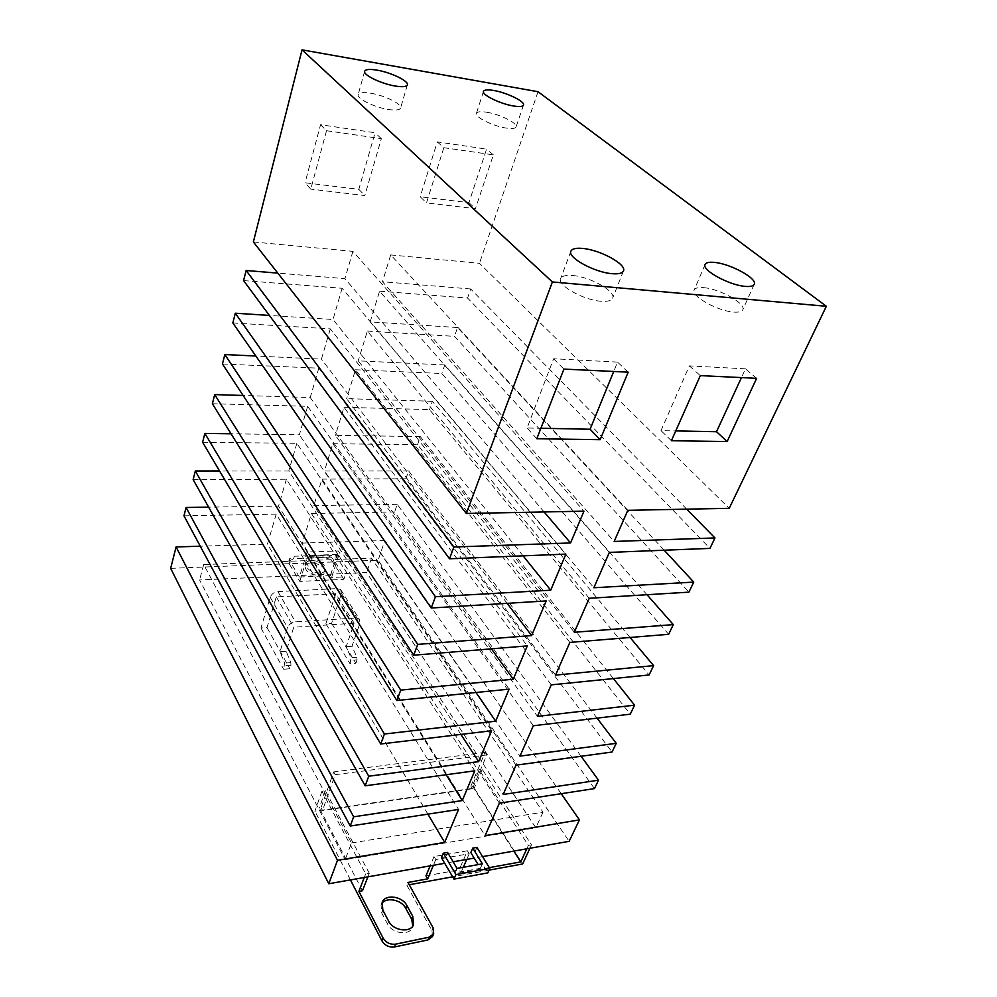 <?xml version="1.0" encoding="UTF-8"?>
<svg xmlns="http://www.w3.org/2000/svg" width="997" height="997" viewBox="0 0 997 997"><rect width="100%" height="100%" fill="white"/><g stroke="black" fill="none" stroke-linecap="round" stroke-linejoin="round"><path stroke-width="0.75" stroke-dasharray="4.99 3.74" d="M311.164 562.881C307.861 563.081 305.83 564.165 305.094 566.109C305.431 571.53 310.055 574.646 318.99 575.468C322.243 575.257 324.237 574.185 324.972 572.278C324.661 566.857 320.062 563.729 311.164 562.881M319.763 573.026C310.827 572.191 306.191 569.075 305.855 563.666C306.59 561.722 308.609 560.65 311.924 560.451C320.822 561.311 325.433 564.439 325.745 569.835C325.022 571.755 323.028 572.814 319.763 573.026M703.595 287.659C719.56 288.706 746.504 303.786 742.777 309.78C741.805 311.662 738.814 312.422 733.792 312.073C717.715 311.201 690.348 295.76 694.224 289.953C695.221 287.971 698.349 287.211 703.595 287.659M572.614 275.521C590.037 276.717 616.283 291.448 612.632 298.19C611.46 300.683 607.634 301.705 601.154 301.256C583.606 300.247 556.887 285.154 560.65 278.587C561.884 275.982 565.872 274.96 572.614 275.521M486.573 112.212C499.609 114.144 517.991 123.254 516.097 126.918C515.337 128.551 512.047 128.937 506.214 128.077C493.116 126.22 474.435 116.936 476.404 113.346C477.202 111.664 480.591 111.29 486.573 112.212M370.498 93.195C384.368 95.288 402.339 104.112 400.57 108.05C399.685 110.044 395.697 110.53 388.581 109.508C374.635 107.502 356.34 98.491 358.172 94.628C359.107 92.571 363.22 92.098 370.498 93.195M357.038 659.864L355.867 663.242L350.022 663.728L351.044 657.758L346.158 646.729L354.159 623.212L293.754 627.2L286.189 651.278L290.812 662.631L290.95 665.286L289.84 668.738L283.659 669.261L284.619 663.13L280.02 651.751L287.535 627.612C288.931 624.346 291.56 622.427 295.436 621.854L355.929 618.003L359.182 618.875L360.029 622.826L351.991 646.28L356.901 657.285L357.038 659.864L351.181 660.338M351.991 646.28L346.158 646.729M286.189 651.278L280.02 651.751M335.715 593.738L325.882 623.723L331.615 623.337L341.497 593.439L340.613 589.501L337.397 588.579L277.889 591.607C274.088 592.118 271.52 593.988 270.187 597.215L260.965 627.973L267.022 627.574L276.294 596.891L335.715 593.738L354.159 623.212M325.882 623.723L350.022 663.728M331.615 623.337L355.867 663.242M260.965 627.973L283.659 669.261M267.022 627.574L289.84 668.738M276.294 596.891L293.754 627.2M369.276 873.26L325.396 790.758L321.931 791.232L365.675 873.883L369.276 873.26L367.868 876.862M432.486 936.557L431.938 930.65L406.826 885.199L407.96 882.457M365.675 873.883L364.279 877.497M321.931 791.232L314.902 811.197L474.248 788.141L522.627 863.975M350.433 879.94L314.902 811.197M362.459 890.732L319.314 807.956L321.034 807.707L333.721 771.902L335.229 774.681L322.492 810.511L321.034 807.707M325.396 790.758L319.314 807.956M381.714 903.83L381.028 905.126L381.739 912.978L387.497 923.932C392.033 933.591 409.381 935.996 412.384 927.459L412.845 925.964M337.397 588.579L355.929 618.003M277.889 591.607L295.436 621.854M335.229 774.681L486.81 754.928L472.491 788.777L322.492 810.511M486.81 754.928L485.115 752.361L470.846 786.197L472.354 785.972L479.208 769.734L528.385 845.406L526.815 848.808M528.385 845.406L531.488 844.858L482.224 769.323L479.208 769.734M482.224 769.323L474.248 788.141M485.115 752.361L333.721 771.902M470.846 786.197L472.491 788.777M756.648 378.324L745.469 368.84L741.444 377.601M745.469 368.84L689.363 365.887L661.011 430.629L675.767 430.916M628.172 372.168L617.542 362.11L613.716 371.47M617.542 362.11L553.609 358.758L527.077 428L540.885 428.261M457.037 868.412L455.093 872.911L480.404 868.312L478.149 864.611M482.386 863.851L480.404 868.312M472.354 785.972L513.854 851.089M531.488 844.858L529.918 848.26M489.041 870.132L452.638 876.812M409.244 884.763L406.826 885.199M425.981 875.852L459.156 869.858L460.901 872.811L489.328 867.627M351.442 842.964L543.004 812.194L371.507 558.121L203.7 564.539L351.442 842.964L345.174 859.701L535.813 827.784L366.634 572.54L199.587 579.955L345.174 859.701M689.363 365.887L700.318 375.62M671.405 440.724L661.011 430.629M553.609 358.758L563.903 369.089M536.81 438.742L527.077 428M447.578 852.435L445.671 856.922L455.093 872.911M476.902 847.388L474.958 851.837L470.821 852.56M474.958 851.837L487.82 872.874M445.671 856.922L441.422 857.669M320.548 124.725L326.518 130.719L310.777 189.118L305.057 182.787L358.82 189.318L375.084 132.738L320.548 124.725L305.057 182.787M326.518 130.719L381.34 138.658L364.827 195.549L310.777 189.118M437.272 141.873L443.827 147.693L426.504 202.89L420.211 196.77L468.926 202.678L486.586 149.114L437.272 141.873L420.211 196.77M443.827 147.693L493.365 154.871L475.444 208.709L426.504 202.89M467.406 850.79L469.201 853.731L435.789 859.551L434.044 856.548L467.406 850.79L459.156 869.858M434.044 856.548L430.156 865.87M469.201 853.731L466.733 859.414M463.306 867.29L460.901 872.811M435.789 859.551L433.383 865.296M371.507 558.121L366.634 572.54M203.7 564.539L199.587 579.955M543.004 812.194L535.813 827.784M482.56 856.61L474.186 858.093M453.124 861.807L444.724 863.29M381.34 138.658L375.084 132.738M358.82 189.318L364.827 195.549M493.365 154.871L486.586 149.114M468.926 202.678L475.444 208.709M183.971 515.835L276.194 514.14L458.545 809.439M276.194 514.14L267.433 544.138L200.247 546.206M427.875 814.138L267.433 544.138M170.661 568.352L378.137 560.202L569.137 841.331M561.211 793.699L384.854 540.524L378.137 560.202M384.854 540.524L302.365 543.066L485.115 835.648M499.36 803.183L311.425 513.492L302.365 543.066M311.425 513.492L394.6 511.96L594.486 788.59M581.077 756.274L397.217 504.32L394.6 511.96M397.217 504.32L313.856 505.566L503.186 794.447M516.022 765.173L321.969 479.108L313.856 505.566M321.969 479.108L405.916 478.784L612.058 752.025M597.053 718.139L408.608 470.933L405.916 478.784M408.608 470.933L324.461 470.958L519.998 756.112M533.308 725.766L332.811 443.727L324.461 470.958M332.811 443.727L417.556 444.687L630.254 714.176M613.379 678.571L420.323 436.599L417.556 444.687M420.323 436.599L335.391 435.34L537.433 716.369M551.254 684.864L343.99 407.299L335.391 435.34M343.99 407.299L429.533 409.605L649.109 674.957M630.042 637.469L432.374 401.28L429.533 409.605M432.374 401.28L346.632 398.65L555.528 675.119M569.873 642.404L355.493 369.762L346.632 398.65M355.493 369.762L441.845 373.501L668.651 634.316M646.991 594.723L444.774 364.939L441.845 373.501M444.774 364.939L358.222 360.852L574.322 632.272M589.227 598.287L367.345 331.079L358.222 360.852M367.345 331.079L454.532 336.338L688.915 592.143M664.164 550.207L457.536 327.527L454.532 336.338M457.536 327.527L370.161 321.894L593.851 587.756M609.354 552.4L379.57 291.199L370.161 321.894M379.57 291.199L467.593 298.066L709.951 548.387M686.721 509.155L470.684 288.98L467.593 298.066M470.684 288.98L382.474 281.727L614.164 541.446M627.823 510.314L390.699 254.92L382.474 281.727M390.699 254.92L479.457 263.295L729.218 508.32M538.019 91.699L479.457 263.295M253.363 241.959L352.901 251.356L583.943 511.174M544.113 511.96L344.925 278.637L277.802 273.116M352.901 251.356L344.925 278.637M243.58 280.581L342.121 288.283L565.872 554.133M523.089 555.84L332.998 319.501L269.352 315.413M342.121 288.283L332.998 319.501M232.837 322.966L330.281 328.848L546.206 600.929M330.281 328.848L321.445 359.119L255.843 356.016M507.124 603.335L321.445 359.119M222.443 363.992L318.791 368.167L527.301 645.894M491.396 648.835L310.229 397.529L243.106 395.473M318.791 368.167L310.229 397.529M212.373 403.748L307.662 406.315L509.118 689.139M307.662 406.315L299.349 434.792L231.042 433.782M475.968 692.491L299.349 434.792M202.615 442.257L296.857 443.329L491.621 730.739M460.888 734.415L288.794 470.97L219.577 470.995M296.857 443.329L288.794 470.97M193.144 479.607L286.376 479.245L474.771 770.818M286.376 479.245L278.537 506.102L208.622 507.149M446.158 774.731L278.537 506.102M339.74 556.8L308.472 557.959L307.525 556.451L338.768 555.317L339.74 556.8L340.55 554.307L338.369 550.967L307.138 552.051L309.257 555.441L340.55 554.307M308.472 557.959L309.257 555.441M338.768 555.317L331.59 577.5L330.406 575.63L338.369 550.967M307.138 552.051L299.399 577.026L330.406 575.63M343.84 579.332L332.848 562.158C330.543 559.242 327.141 557.734 322.629 557.61L293.617 558.681L288.756 561.261L289.217 563.878L299.785 581.401L343.84 579.332L344.638 576.902L331.59 577.5M299.785 581.401L307.525 556.451M299.399 577.026L289.965 561.423L289.504 558.806L294.364 556.239L323.389 555.192C327.913 555.317 331.316 556.837 333.621 559.741L344.638 576.902M356.901 657.285L351.044 657.758M290.95 665.286L284.743 665.784M290.812 662.631L284.619 663.13M341.497 593.439L360.029 622.826M270.187 597.215L287.535 627.612M431.938 930.65L433.134 927.883M381.739 912.978L382.86 910.186M387.497 923.932L388.643 921.141M332.848 562.158L333.621 559.741M322.629 557.61L323.389 555.192M293.617 558.681L294.364 556.239M289.217 563.878L289.965 561.423M305.855 563.666L305.094 566.109M754.193 284.344L742.777 309.78M623.449 270.935L612.632 298.19M523.475 105.071L516.097 126.918M407.374 84.895L400.57 108.05M381.028 905.126L382.15 902.347M412.384 927.459L413.556 924.68M340.613 589.501L359.182 618.875M364.653 71.273L358.172 94.628M483.483 91.375L476.404 113.346M570.907 251.194L560.65 278.587M705.103 264.454L694.224 289.953M288.756 561.261L289.504 558.806M325.745 569.835L324.972 572.278"/><path stroke-width="1.5" d="M714.463 262.41C730.477 263.707 757.795 278.649 754.193 284.344C753.271 286.139 750.292 286.824 745.245 286.388C729.119 285.267 701.352 269.963 705.103 264.454C706.075 262.572 709.191 261.887 714.463 262.41M582.859 248.452C600.368 249.911 626.988 264.517 623.449 270.935C622.327 273.315 618.501 274.225 611.996 273.677C594.362 272.405 567.243 257.425 570.907 251.194C572.091 248.714 576.079 247.792 582.859 248.452M493.652 90.465C506.738 92.559 525.307 101.607 523.475 105.071C522.74 106.617 519.449 106.928 513.592 105.994C500.432 103.975 481.563 94.765 483.483 91.375C484.255 89.78 487.645 89.481 493.652 90.465M376.991 70.139C390.936 72.395 409.094 81.168 407.374 84.895C406.527 86.789 402.526 87.175 395.373 86.054C381.353 83.885 362.871 74.937 364.653 71.273C365.563 69.316 369.675 68.943 376.991 70.139M433.383 865.296L427.688 878.856L407.96 882.457L433.134 927.883L433.683 933.778L429.134 937.18L395.684 944.147C390.276 944.732 386.088 942.726 383.11 938.115L358.883 891.393L362.459 890.732L367.868 876.862M350.433 879.94L381.963 940.919C384.929 945.542 389.104 947.549 394.513 946.951L427.925 939.959L432.486 936.557L433.683 933.778M364.279 877.497L358.883 891.393M412.845 925.964L411.636 919.147L405.754 908.329C401.442 899.568 385.901 896.615 381.714 903.83M406.913 905.563L412.795 916.368L413.556 924.68C410.565 933.204 393.179 930.787 388.643 921.141L382.86 910.186L382.15 902.347C385.066 893.798 402.265 896.091 406.913 905.563L405.754 908.329M741.444 377.601L716.519 431.713L727.137 441.546L671.405 440.724L700.318 375.62L756.648 378.324L727.137 441.546M675.767 430.916L716.519 431.713M613.716 371.47L590.099 429.233L600.169 439.677L536.81 438.742L563.903 369.089L628.172 372.168L600.169 439.677M540.885 428.261L590.099 429.233M455.941 874.593L453.996 879.117L441.422 857.669L443.316 853.17L455.941 874.593L489.814 868.412L487.82 872.874L453.996 879.117M478.149 864.611L470.821 852.56L472.765 848.111L482.386 863.851L457.037 868.412L447.578 852.435L443.316 853.17M513.854 851.089L520.758 861.907L489.328 867.627M526.815 848.808L520.758 861.907M529.918 848.26L522.627 863.975L489.041 870.132M452.638 876.812L409.244 884.763M427.688 878.856L425.981 875.852L430.156 865.87M489.814 868.412L476.902 847.388L472.765 848.111M466.733 859.414L463.306 867.29M219.577 470.995L195.325 471.008L368.74 776.214L478.647 761.608L460.888 734.415M368.74 776.214L365.176 785.81L193.144 479.607L195.325 471.008M208.622 507.149L186.078 507.485L353.661 816.805L462.272 800.566L474.771 770.818L365.176 785.81M353.661 816.805L350.234 826.039L183.971 515.835L186.078 507.485M200.247 546.206L176.083 546.942L337.497 860.324L444.674 842.403L458.545 809.439L350.234 826.039M337.497 860.324L328.786 883.753L170.661 568.352L176.083 546.942M826.339 306.278L538.019 91.699L302.041 49.85L552.375 281.952L826.339 306.278L729.218 508.32L627.823 510.314L614.164 541.446L714.974 537.944L709.951 548.387L609.354 552.4L593.851 587.756L693.75 582.098L688.915 592.143L589.227 598.287L574.322 632.272L673.311 624.62L668.651 634.316L569.873 642.404L555.528 675.119L653.596 665.622L649.109 674.957L551.254 684.864L537.433 716.369L634.591 705.166L630.254 714.176L533.308 725.766L519.998 756.112L616.246 743.326L612.058 752.025L516.022 765.173L503.186 794.447L598.524 780.19L594.486 788.59L499.36 803.183L485.115 835.648L579.444 819.883L569.137 841.331L482.56 856.61M474.186 858.093L453.124 861.807M444.724 863.29L328.786 883.753M552.375 281.952L466.347 513.48L253.363 241.959L302.041 49.85M277.802 273.116L246.134 270.511L453.897 547.004L570.571 542.954L583.943 511.174L466.347 513.48M453.897 547.004L449.522 558.769L243.58 280.581L246.134 270.511M269.352 315.413L235.304 313.22L435.427 596.717L550.718 590.199L565.872 554.133L449.522 558.769M435.427 596.717L431.24 608.008L232.837 322.966L235.304 313.22M255.843 356.016L224.836 354.558L417.718 644.386L531.638 635.575L546.206 600.929L431.24 608.008M417.718 644.386L413.693 655.203L222.443 363.992L224.836 354.558M243.106 395.473L214.691 394.588L400.732 690.111L513.293 679.206L527.301 645.894L413.693 655.203M400.732 690.111L396.868 700.505L212.373 403.748L214.691 394.588M231.042 433.782L204.859 433.396L384.418 734.016L495.646 721.192L509.118 689.139L396.868 700.505M384.418 734.016L380.704 743.999L202.615 442.257L204.859 433.396M478.647 761.608L491.621 730.739L380.704 743.999M444.674 842.403L427.875 814.138M579.444 819.883L561.211 793.699M598.524 780.19L581.077 756.274M616.246 743.326L597.053 718.139M634.591 705.166L613.379 678.571M653.596 665.622L630.042 637.469M673.311 624.62L646.991 594.723M693.75 582.098L664.164 550.207M714.974 537.944L686.721 509.155M570.571 542.954L544.113 511.96M550.718 590.199L523.089 555.84M531.638 635.575L507.124 603.335M513.293 679.206L491.396 648.835M495.646 721.192L475.968 692.491M462.272 800.566L446.158 774.731M427.925 939.959L429.134 937.18M394.513 946.951L395.684 944.147M381.963 940.919L383.11 938.115M411.636 919.147L412.795 916.368"/></g></svg>
